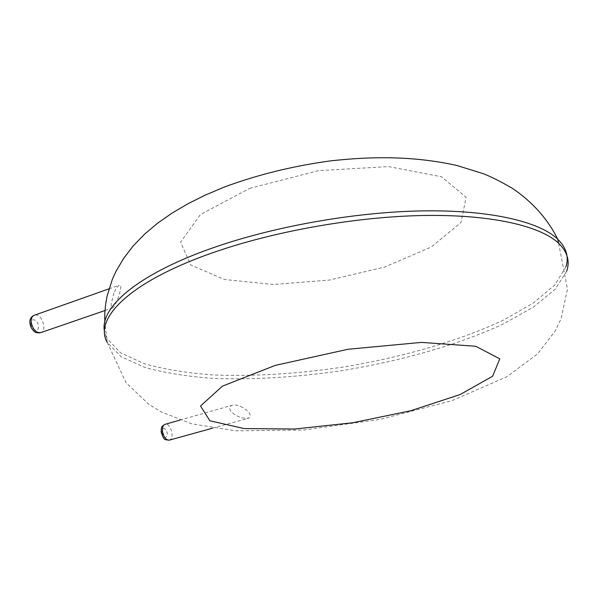 <?xml version="1.0" encoding="UTF-8"?>
<svg xmlns="http://www.w3.org/2000/svg" width="598" height="598" viewBox="0 0 598 598"><rect width="100%" height="100%" fill="white"/><g stroke="black" fill="none" stroke-linecap="round" stroke-linejoin="round"><path stroke-width="0.45" stroke-dasharray="2.99 2.24" d="M240.501 406.408C248.985 410.751 251.833 414.638 249.052 418.084C242.706 418.921 236.823 416.843 231.396 411.85C229.034 408.89 229.169 406.73 231.807 405.362C234.267 404.614 237.167 404.966 240.501 406.408M113.837 293.08L111.138 304.367C111.108 307.23 111.699 308.374 112.917 307.798C116.752 304.524 124.063 282.772 119.107 285.268C117.29 286.569 115.534 289.17 113.837 293.08M566.71 271.2L555.108 289.297L533.491 307.036L503.927 323.668C458.972 344.702 400.981 361.057 341.578 370.678C296.339 377.323 253.455 379.887 212.925 378.37C187.204 376.501 164.443 372.838 144.634 367.374L120.998 356.602L107.206 342.37L106.818 338.401L104.56 331.793M566 266.723L554.787 285.014L533.438 302.947L504.062 319.766C459.271 341.039 401.28 357.574 341.794 367.269C296.488 373.959 253.515 376.523 212.873 374.953C187.084 373.04 164.248 369.31 144.38 363.756L120.661 352.835L106.818 338.401L104.762 322.045M249.68 188.363L318.435 170.647L388.55 166.588L441.466 176.754L466.111 197.295L461.021 222.463L431.33 246.974L384.82 266.992L329.595 280.028L273.473 284.491L224.362 279.483L190.635 264.914L180.633 242.1L200.412 214.562L249.68 188.363M168.987 440.218L169.675 440.046C174.855 438.319 170.729 423.025 165.414 424.236M40.006 332.869L41.255 332.473C47.481 329.715 41.479 313.382 34.841 315.071M161.729 432.384C164.323 438.827 166.237 439.209 167.47 433.52C164.899 427.099 162.985 426.718 161.729 432.384M30.894 323.832C31.38 330.522 39.087 332.69 38.511 326.037C38.055 319.437 30.371 317.142 30.894 323.832M558.652 243.281L567.457 289.14L561.126 318.57L555.43 330.634L537.617 353.867L506.91 376.747L452.036 400.63L380.119 419.4L303.47 430.067L235.507 430.822L191.412 423.735L160.944 411.79L148.528 404.099L125.969 382.615L107.206 342.37M212.462 428.205L249.052 418.084M179.863 420.125L231.807 405.362M104.956 310.534L112.917 307.798M109.008 288.849L119.107 285.268"/><path stroke-width="0.9" d="M107.206 342.37C93.722 319.055 128.421 282.391 211.333 253.223C272.613 231.501 354.95 216.745 423.152 215.504C491.414 214.316 540.375 225.962 558.652 243.281C567.427 251.878 570.111 261.184 566.71 271.2M104.56 331.793C99.216 308.546 135.619 275.192 210.735 248.611C271.911 226.791 354.128 212.036 422.255 210.9C490.442 209.816 539.389 221.641 557.687 239.148C566.306 247.654 569.072 256.848 566 266.723M275.192 365.408L348.014 349.262L421.426 342.392L475.776 346.279L499.801 358.86L492.61 376.254L460.139 394.545L410.759 410.744L352.94 422.726L294.717 429.028L244.171 428.572L209.891 420.783L200.532 405.982L222.419 386.159L275.192 365.408M165.414 424.236L164.801 424.408C162.97 425.395 162.193 427.675 162.477 431.248C163.747 437.489 166.147 440.42 169.675 440.046L212.462 428.205M34.841 315.071L33.772 315.452C31.888 316.604 31.029 318.816 31.193 322.083C32.86 329.894 36.216 333.355 41.255 332.473L104.956 310.534M104.762 322.045L104.792 313.225L105.592 304.509L107.139 295.95L112.304 279.49L115.84 271.671L123.547 258.493L133.249 245.853L144.619 234.117L157.566 223.226L172.037 213.112L187.966 203.739L205.316 195.09L223.988 187.189C256.871 174.908 292.287 166.147 330.253 160.907C377.914 155.6 417.666 156.87 456.573 165.399L483.169 173.659C490.779 176.574 500.421 181.411 512.09 188.168C531.988 201.481 547.805 218.98 557.687 239.148L558.652 243.281M168.987 440.218C164.428 439.321 164.383 441.167 161.131 432.107C161.385 426.18 161.505 426.725 164.801 424.408L179.863 420.125M40.006 332.869C36.635 332.892 34.639 332.331 34.004 331.172C31.731 329.154 30.378 326.508 29.945 323.226C29.489 319.721 30.767 317.134 33.772 315.452L109.008 288.849"/></g></svg>
